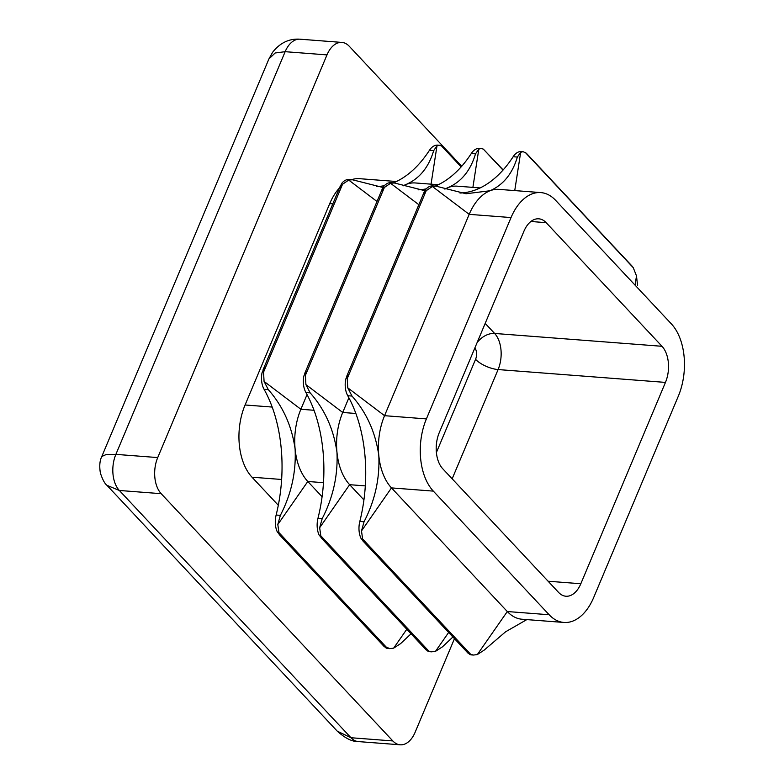 <?xml version="1.0" encoding="UTF-8"?>
<svg xmlns="http://www.w3.org/2000/svg" width="784" height="784" viewBox="0 0 784 784"><rect width="100%" height="100%" fill="white"/><g stroke="black" fill="none" stroke-linecap="round" stroke-linejoin="round"><path stroke-width="1.18" d="M411.061 633.795L400.555 643.654L393.637 648.152L389.775 648.633L383.827 645.987L386.13 648.045A17.532 10.574 94.4 0 0 388.06 648.495L389.775 648.633M452.907 637.01L442.401 646.869L435.473 651.367L431.612 651.837L428.868 651.151L425.673 649.191L427.966 651.259A17.532 10.574 94.4 0 0 429.906 651.71L431.612 651.837M526.828 619.605L505.592 631.796L484.238 650.073L477.319 654.571L473.458 655.052L470.714 654.366L467.519 652.406L469.812 654.464A17.532 10.574 94.4 0 0 471.743 654.924L473.458 655.052M563.931 622.457A52.606 31.713 94.4 0 0 593.694 597.477L678.327 396.145A52.606 31.713 94.4 0 0 671.398 323.929L555.582 200.292A52.606 31.713 94.4 0 0 540.793 192.59A52.606 31.713 94.4 0 0 511.031 217.56L426.398 418.901A52.606 31.713 94.4 0 0 433.327 491.117L549.153 614.744A52.606 31.713 94.4 0 0 563.931 622.457L522.095 619.242A52.606 31.713 -85.6 0 1 507.307 611.54L391.481 487.903A52.606 31.713 -85.6 0 1 378.79 455.377C379.917 478.407 375.007 500.545 364.041 521.772L361.493 530.944L362.629 539L364.031 541.94L360.963 538.285A17.532 10.574 -85.6 0 1 359.072 530.758A17.532 10.574 -85.6 0 1 359.817 521.448A122.735 74 94.4 0 0 364.844 454.299A122.735 74 94.4 0 0 347.753 395.724A17.532 10.574 -85.6 0 1 345.342 387.649A17.532 10.574 -85.6 0 1 345.705 379.25L347.929 374.184L347.234 378.564L347.763 387.835L351.977 396.047C366.549 412.502 375.487 432.278 378.79 455.377A52.606 31.713 -85.6 0 1 384.552 415.687L469.185 214.346A52.606 31.713 -85.6 0 1 490.029 190.757C503.279 184.936 512.393 173.695 517.362 157.055L520.674 152.272L523.114 151.684L526.289 153.184L631.904 265.933L633.256 267.687L636.49 275.909L637.559 285.347M403.054 185.906A52.606 31.713 -85.6 0 1 406.347 184.338C419.597 178.517 428.711 167.276 433.679 150.626L436.982 145.853L439.432 145.265L441.49 145.902L461.306 166.718M439.432 145.265L437.717 145.138A17.532 10.574 94.4 0 0 434.571 145.667A17.532 10.574 94.4 0 0 429.446 150.303A122.735 74 -85.6 0 1 393.343 182.888M444.891 189.12A52.606 31.713 -85.6 0 1 448.183 187.552C461.443 181.721 470.557 170.491 475.516 153.84L478.828 149.068L481.278 148.48L483.336 149.117L503.142 169.932M481.278 148.48L479.563 148.343A17.532 10.574 94.4 0 0 476.407 148.882A17.532 10.574 94.4 0 0 471.292 153.517A122.735 74 -85.6 0 1 435.189 186.102M523.114 151.684L521.399 151.557A17.532 10.574 94.4 0 0 518.253 152.086A17.532 10.574 94.4 0 0 513.138 156.731A122.735 74 -85.6 0 1 476.084 189.689A122.735 74 -85.6 0 1 459.973 193.031M352.33 179.742L349.086 179.487A17.532 10.574 94.4 0 0 346.293 179.889A17.532 10.574 94.4 0 0 341.55 183.613L339.864 187.866L342.53 184.26L348.713 180.075L352.33 179.742L382.357 187.327M263.551 372.145L264.071 381.406L268.295 389.628C282.857 406.083 291.805 425.849 295.107 448.948C296.234 471.988 291.315 494.116 280.358 515.353L277.81 524.516L278.947 532.571L280.349 535.521L277.281 531.856A17.532 10.574 -85.6 0 1 275.39 524.329A17.532 10.574 -85.6 0 1 276.135 515.029A122.735 74 94.4 0 0 281.162 447.88A122.735 74 94.4 0 0 264.071 389.305A17.532 10.574 -85.6 0 1 261.66 381.22A17.532 10.574 -85.6 0 1 262.023 372.821L264.247 367.765L263.551 372.145L342.53 184.26M322.087 496.723L307.798 481.484A52.606 31.713 -85.6 0 1 295.107 448.948A52.606 31.713 -85.6 0 1 300.87 409.268L307.044 394.577M394.166 182.946L390.932 182.701A17.532 10.574 94.4 0 0 388.129 183.093A17.532 10.574 94.4 0 0 383.396 186.827L381.71 191.08L384.366 187.474L390.55 183.28L394.176 182.946L424.203 190.532M305.397 375.35L305.917 384.621L310.141 392.843C324.703 409.287 333.641 429.064 336.953 452.162C338.08 475.192 333.161 497.33 322.204 518.567L319.656 527.73L320.793 535.786L322.185 538.726L319.127 535.07A17.532 10.574 -85.6 0 1 317.236 527.544A17.532 10.574 -85.6 0 1 317.981 518.244A122.735 74 94.4 0 0 323.008 451.094A122.735 74 94.4 0 0 305.907 392.519A17.532 10.574 -85.6 0 1 303.496 384.434A17.532 10.574 -85.6 0 1 303.859 376.036L306.083 370.979L305.397 375.35L384.366 187.474M363.923 499.937L349.644 484.688A52.606 31.713 -85.6 0 1 336.953 452.162A52.606 31.713 -85.6 0 1 342.716 412.472L348.89 397.792M436.012 186.161L432.768 185.916A17.532 10.574 94.4 0 0 429.975 186.308A17.532 10.574 94.4 0 0 425.242 190.042L423.546 194.295L426.212 190.688L432.396 186.494L436.012 186.161L466.039 193.746L490.029 190.757A52.606 31.713 -85.6 0 1 498.957 189.375L540.793 192.59M406.347 184.338A52.606 31.713 -85.6 0 1 415.265 182.956L438.285 184.72M384.405 185.641A122.735 74 -85.6 0 1 376.291 186.612M448.183 187.552A52.606 31.713 -85.6 0 1 457.111 186.161L480.122 187.935M426.241 188.856A122.735 74 -85.6 0 1 418.127 189.816M339.521 187.895A52.606 31.713 94.4 0 0 329.711 203.644L245.078 404.985A52.606 31.713 94.4 0 0 252.007 477.201L278.31 505.268M396.439 181.506L359.484 178.674A52.606 31.713 94.4 0 0 351.585 179.683M157.721 457.572L326.987 54.9L285.151 51.685L115.875 454.367L157.721 457.572A26.303 15.856 94.4 0 0 161.19 493.685L119.344 490.47L350.987 737.734L392.833 740.949L161.19 493.685M392.833 740.949A26.303 15.856 94.4 0 0 400.222 744.8A26.303 15.856 94.4 0 0 415.108 732.315L454.465 638.676M300.027 39.2A26.303 15.856 94.4 0 0 285.151 51.685L275.145 52.989L268.892 58.996L272.616 52.283C280.055 42.816 289.188 38.455 300.027 39.2L341.873 42.414A26.303 15.856 94.4 0 1 349.262 46.266L461.698 166.277M341.873 42.414A26.303 15.856 94.4 0 0 326.987 54.9M546.174 222.666A26.303 15.856 94.4 0 0 538.784 218.814A26.303 15.856 94.4 0 0 523.898 231.3L439.265 432.631A26.303 15.856 94.4 0 0 442.735 468.744L558.551 592.381A26.303 15.856 94.4 0 0 565.94 596.232A26.303 15.856 94.4 0 0 580.826 583.747L665.459 382.406A26.303 15.856 94.4 0 0 662 346.293L546.174 222.666L530.886 221.49M436.394 452.525L475.565 359.337A8.771 5.282 94.4 0 0 474.888 347.88M406.798 629.258L393.637 648.152M387.031 647.947L278.947 532.571M448.644 632.463L435.473 651.367M428.868 651.151L320.793 535.786M549.153 614.744L507.307 611.54L477.319 654.571M470.714 654.366L362.629 539M441.49 145.902L461.149 166.894M431.053 184.162L436.982 145.853M483.336 149.117L502.995 170.099M472.899 187.376L478.828 149.068M635.06 285.141L636.49 275.909M525.172 152.321L633.256 267.687M514.745 190.59L520.674 152.272M314.021 410.277L300.87 409.268L264.071 381.406M377.006 201.488L348.713 180.075M355.867 413.482L342.716 412.472L305.917 384.621M418.842 204.702L390.55 183.28M347.234 378.564L426.212 190.688M426.398 418.901L384.552 415.687L347.763 387.835M511.031 217.56L469.185 214.346L432.396 186.494M323.478 482.679L307.798 481.484L277.81 524.516M365.315 485.894L349.644 484.688L319.656 527.73M433.327 491.117L391.481 487.903L361.493 530.944M281.632 479.475L252.007 477.201M272.175 407.063L245.078 404.985M332.808 203.879L329.711 203.644M268.892 58.996L101.793 456.504L106.408 454.416L115.875 454.367A26.303 15.856 94.4 0 0 119.344 490.47L106.967 485.335L337.257 731.158L350.987 737.734A26.303 15.856 94.4 0 0 358.376 741.586L400.222 744.8M580.826 583.747L548.114 581.228M665.459 382.406L498.095 369.558L452.162 478.818M662 346.293L494.626 333.455A26.303 15.856 -85.6 0 1 498.095 369.558A17.532 6.762 22.8 0 1 475.565 359.337M485.188 323.38L494.626 333.455A17.532 12.25 -43.1 0 0 477.084 342.667M347.753 395.724L351.977 396.047M359.817 521.448L364.041 521.772M305.907 392.519L310.141 392.843M317.981 518.244L322.204 518.567M276.135 515.029L280.358 515.353M264.071 389.305L268.295 389.628M513.138 156.731L517.362 157.055M471.292 153.517L475.516 153.84M429.446 150.303L433.679 150.626M384.415 646.81L279.192 534.492M426.261 650.024L321.028 537.697M468.097 653.229L362.874 540.911M262.934 370.107L340.462 185.671M304.77 373.321L382.298 188.875M346.616 376.526L424.144 192.09M101.802 456.504C99.725 460.59 99.245 466.098 100.381 473.007C102.508 479.504 104.703 483.61 106.967 485.335M358.376 741.586C352.29 741.801 345.254 738.322 337.257 731.158"/></g></svg>
